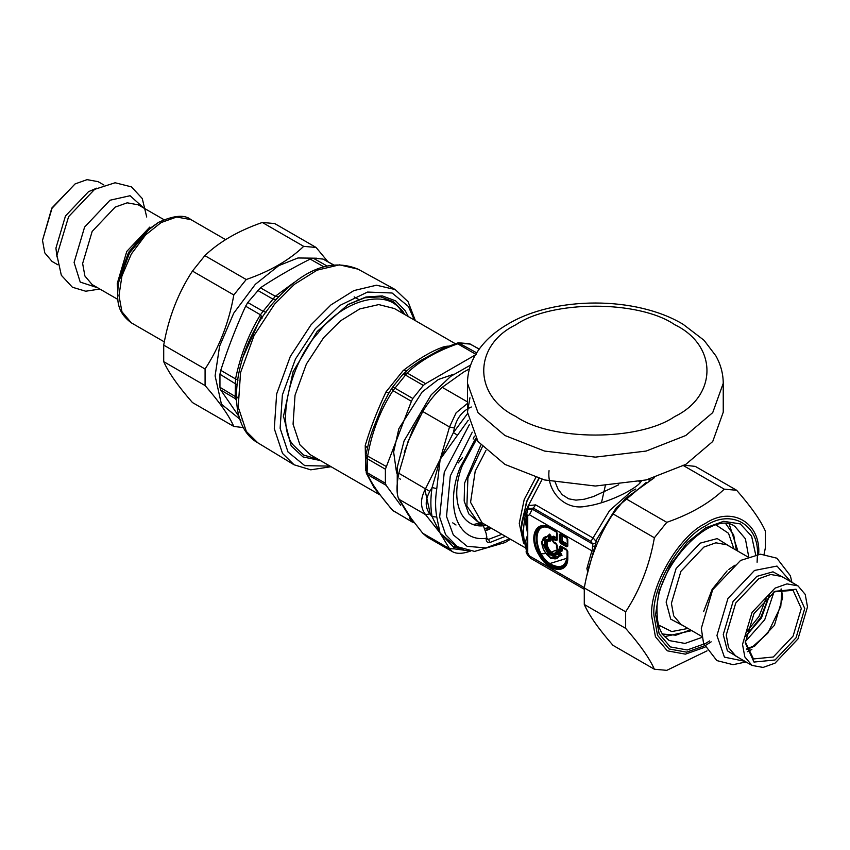 <?xml version="1.0" encoding="UTF-8"?>
<svg xmlns="http://www.w3.org/2000/svg" width="850" height="850" viewBox="0 0 850 850"><rect width="100%" height="100%" fill="white"/><g stroke="black" fill="none" stroke-linecap="round" stroke-linejoin="round"><path stroke-width="1.27" d="M283.411 415.937L291.189 445.921L303.025 456.928L320.397 460.551M408.329 316.582L405.089 310.526L395.675 300.879L382.33 295.917L365.936 297.022L348.213 304.406L317.146 331.5L293.112 371.663L283.401 416.659M404.717 314.5L402.762 311.121L393.624 301.729L380.694 296.831L364.809 297.766L347.586 304.767M331.075 466.714L310.76 469.827L294.089 464.791L282.519 453.401L274.295 428.676L276.654 393.922L290.296 356.479L310.994 324.859L330.958 304.895L353.876 290.594L376.476 285.207L395.239 289.584L408.064 301.707L415.395 320.663M262.034 318.325L260.44 314.787L263.064 311.302L247.764 302.515L245.629 306.191C236.173 326.889 227.885 348.277 220.745 370.324L219.948 374.223L219.948 387.292L220.745 390.022L239.126 416.681M247.764 302.515L260.398 287.81C275.825 277.567 292.411 267.994 310.176 259.08L313.214 258.198L323.021 259.069L333.381 264.743M236.396 399.457L235.546 398.777L235.184 396.259L235.546 378.93L220.745 370.324M266.018 312.279L263.064 311.302L275.315 296.278L260.398 287.81M238.064 380.099L235.546 378.93C240.359 355.513 248.646 334.135 260.44 314.787L245.629 306.191M278.789 296.501L275.315 296.278L294.132 282.444M414.375 320.078L408.425 306.489L392.094 292.995L367.529 292.06L339.788 305.469L315.318 328.706L295.46 359.029L282.381 394.942L280.118 428.272L288.001 451.987L304.778 465.651L330.055 466.119M261.513 315.966L242.739 357.659M276.781 298.69L275.336 300.018M455.398 343.857L459.946 343.166L470.464 344.112L471.867 345.089M425.595 383.647L476.127 354.471L457.693 343.825C436.709 351.156 419.868 360.889 407.15 373.001L425.595 383.647L423.353 385.401L412.824 398.491L411.411 401.285L385.39 469.2L385.39 483.225L386.144 485.329L400.69 505.272M412.824 398.491L394.549 387.94L392.572 387.196L391.839 388.28L392.966 390.639L407.15 373.001L403.453 373.841L410.507 367.593L420.431 360.676L442.191 348.681M366.254 473.004L367.699 474.683L367.115 472.674L367.699 455.77C371.992 431.672 380.418 409.966 392.966 390.639L411.411 401.285M409.233 517.916L412.824 522.261L392.966 510.627C380.418 496.262 371.992 484.277 367.699 474.683L386.144 485.329M394.549 511.711L392.286 510.117L376.837 490.811M412.824 522.261L414.014 522.516M386.144 466.416L365.893 455.132L369.389 439.673L372.47 430.429L382.712 404.685L388.875 393.114L386.038 391.871C377.156 410.763 370.217 428.634 365.234 445.496L367.359 447.844M365.234 445.496L365.681 470.666M366.478 473.493L374 487.56L379.249 494.116M448.354 346.109L444.837 346.481C433.394 350.051 419.517 358.062 403.219 370.504L406.81 370.812M374.723 487.772L376.688 490.609M444.837 346.481L446.144 347.002M456.004 525.003L452.731 522.856M430.419 514.622L424.947 489.781M707.041 650.845L666.782 670.352L654.383 669.237C649.57 658.367 639.986 644.736 625.653 628.362L625.653 611.819C639.986 589.889 649.57 565.207 654.383 537.774L666.782 522.336C690.699 514.027 709.856 502.966 724.253 489.164L736.653 490.269C750.996 506.642 760.58 520.274 765.393 531.144L765.393 547.687L764.086 554.253M737.704 550.375L729.279 524.418M664.477 636.661L691.762 630.626M654.426 477.679L625.419 498.451L613.009 513.889C598.666 535.819 589.093 560.501 584.279 587.934L584.279 604.477C589.093 615.357 598.666 628.979 613.009 645.352L654.383 669.237M736.653 490.269L695.289 466.384L684.356 465.216M724.253 489.164L682.879 465.279M625.653 628.362L584.279 604.477M584.279 587.934L625.653 611.819M654.383 537.774L613.009 513.889M625.419 498.451L666.782 522.336M316.094 247.456L274.72 223.571L262.321 222.466C238.404 230.775 219.247 241.836 204.85 255.637L192.451 271.076C178.107 293.006 168.534 317.698 163.71 345.132L163.71 361.664C168.534 372.544 178.107 386.166 192.451 402.549L233.814 426.434C229.001 415.554 219.428 401.933 205.084 385.56L205.084 369.017C219.428 347.076 229.001 322.394 233.814 294.961L246.224 279.522C270.141 271.214 289.297 260.164 303.684 246.351L316.094 247.456L327.813 261.609M236.385 399.139L235.397 398.087M316.657 258.209L297.967 257.975L278.757 265.636L255.329 284.325L233.75 313.151L219.576 346.258L215.103 375.891L221.436 404.186L240.996 420.112M243.599 427.624L233.814 426.434M204.85 255.637L246.224 279.522M233.814 294.961L192.451 271.076M303.684 246.351L262.321 222.466M163.71 345.132L205.084 369.017M205.084 385.56L163.71 361.664M476.489 439.429L462.251 465.736C449.459 498.366 459.935 528.179 483.363 525.789L486.126 533.386L486.752 537.582M475.734 438.313L459.914 467.967C444.582 507.004 457.757 542.364 486.126 538.305L486.837 536.786M398.809 499.194L408.287 514.781L422.758 533.269L427.231 537.094L452.264 551.554L449.501 548.696L454.41 548.888L453.39 546.954L440.162 533.184L432.087 516.651L429.824 513.91L425.553 514.633L398.809 499.194C396.419 493.765 396.419 485.116 398.809 473.248L429.824 491.374L432.087 487.517L440.162 459.351L453.39 432.618L454.41 428.017L449.501 426.966L456.099 412.813L467.468 403.41M439.439 532.164L425.553 514.633C420.144 507.471 420.144 498.822 425.553 488.686L440.162 459.351L436.772 488.644C435.189 499.024 435.189 508.481 436.772 517.013L439.939 532.461M467.489 413.631L453.39 432.618L457.513 435.2L440.162 459.351L449.501 426.966L422.758 411.527C428.846 401.551 435.328 393.476 442.212 387.324L467.468 401.901M470.677 365.011L450.681 376.38L431.226 394.804L404.09 440.895L397.248 467.341L397.237 493.117M398.161 497.59L412.601 520.678M404.239 452.466L412.994 429.101L420.049 416.192M422.758 411.527L408.287 440.948L398.809 473.248M408.287 440.948L407.533 442.892M469.455 368.879L463.664 372.056L442.212 387.324M436.772 488.644L432.087 487.517C430.461 498.164 430.461 507.875 432.087 516.651L436.772 517.013M463.537 549.493L453.39 546.954L456.408 546.125M422.758 533.269L449.501 548.696L440.162 533.184L454.112 544.808L457.502 546.763L474.576 551.406L505.166 542.523L510.446 539.219M485.084 530.528L491.502 528.286M484.479 528.87L490.195 527.531M484.351 528.519L489.94 527.393M723.244 383.297C723.18 373.692 720.726 364.565 715.891 355.906L704.055 340.308L683.145 324.317C635.97 295.853 554.636 296.087 508.141 323.988C493.414 332.414 482.386 342.911 475.054 355.481C470.061 364.257 467.532 373.533 467.468 383.297L477.987 412.622L504.921 435.508L544.563 451.063L595.351 457.13L646.149 451.063L685.78 435.508L712.725 412.622L723.244 383.297L723.244 412.197L712.725 441.522L685.78 464.397L646.149 479.953L595.351 486.03L544.563 479.953L504.921 464.397L477.987 441.522L467.468 412.197L469.944 397.747M478.051 525.608L483.321 523.94M484.457 525.714L485.966 525.098M484.309 524.142L477.743 521.762L466.884 506.016L467.904 477.838L482.354 446.771M586.883 575.546L596.796 539.24L616.324 507.726L646.244 482.439M546.539 554.381L551.087 558.641L561.977 555.39L560.787 552.999L557.409 551.055L556.251 551.352L556.516 551.916C552.819 560.894 540.345 539.272 549.961 540.568L550.46 536.159L549.578 534.82L548.463 535.585L549.398 536.945L548.367 536.69L548.367 539.378C537.2 538.517 551.905 563.986 556.739 553.892L559.066 555.231C556.994 564.421 542.513 554.476 542.162 543.639C542.077 538.39 544.149 536.074 548.367 536.69L548.463 535.585L541.694 541.779M560.787 552.999L560.586 553.679L557.207 551.735L556.367 553.01L557.048 552.872L557.409 551.055M551.331 558.471L561.298 555.114L560.586 553.679L559.374 554.211L560.076 555.698L561.977 555.39M556.251 551.352C552.914 559.481 541.609 539.899 550.322 541.078L551.151 540.217L551.151 536.329L549.684 534.097L541.694 541.461M551.151 536.329L549.398 536.945L548.941 540.143L550.322 541.078M551.151 540.217L548.367 539.378L548.941 540.143C539.049 539.378 552.086 561.956 556.367 553.01L556.739 553.892L557.048 552.872L559.374 554.211L559.066 555.231L560.076 555.698L551.066 558.322L550.194 557.77L541.694 542.077C542.247 548.824 545.371 554.232 551.066 558.322L551.597 558.631M552.447 540.611L552.734 538.475L553.467 538.05L556.293 539.676L556.495 537.774L553.669 536.148L552.447 536.849L552.447 540.611L553.669 542.736L556.495 544.361L556.495 547.623L557.717 549.737L560.979 551.618L562.201 550.917L562.201 547.655L567.067 550.471L567.067 555.889C566.1 565.951 561.011 568.894 551.799 564.697C532.111 554.296 532.111 517.108 551.799 529.444L556.495 532.142L556.782 538.167L553.467 536.828L552.734 537.253L552.734 541.078M551.799 529.444L556.293 531.696L557.207 533.141L555.985 531.027L550.768 528.009C536.191 518.702 527.871 537.083 538.73 554.614C548.484 572.783 568.565 574.77 567.789 557.494L567.789 551.469L566.567 549.344L560.628 545.923L559.406 546.624L559.406 549.886L557.207 548.622L557.207 545.36L555.985 543.246L553.159 541.609L553.159 539.07L555.985 540.706L557.207 539.994L557.207 533.141M566.567 549.344L560.936 546.593L566.865 550.024L567.789 551.469M562.201 550.917L561.51 550.747L561.51 547.485L559.406 546.624M557.717 549.737L560.777 551.172L561.51 550.747L560.447 550.131L559.714 550.556L560.979 551.618M556.782 548.016L557.515 549.291L556.782 544.765L557.462 549.259M553.669 542.736L556.293 543.915L557.207 545.36M552.734 541.014L553.414 542.258M552.447 536.849L553.159 539.07L553.669 536.148M555.985 540.706L556.782 539.399L556.495 532.142M555.985 531.027L551.066 528.689C537.126 519.775 529.168 537.37 539.548 554.147C548.888 571.519 568.097 573.431 567.354 556.899L567.067 550.471M560.628 545.923L560.447 550.131L559.406 549.886L559.714 550.556L557.515 549.291M560.628 543.384L562.201 541.067L560.447 541.514L560.936 542.364L566.865 545.785L567.067 543.883L562.201 541.067L562.201 535.447L567.067 538.252L567.354 544.276L561.999 541.747L561.999 534.99L566.865 537.806L567.789 539.251L566.567 537.136L560.628 533.715L559.406 534.416L559.406 541.269L560.628 543.384L566.567 546.805L567.789 546.104L567.789 539.251M560.628 533.715L560.447 534.661L567.354 538.656L566.567 537.136M566.567 546.805L567.354 545.509L567.354 538.656M596.541 541.854L593.321 538.167L535.659 504.879L528.211 505.654L528.328 509.118L532.302 509.182L533.301 508.098L528.689 508.821L527.457 510.032L526.309 516.715M584.332 587.648L529.444 555.953L530.453 558.195L584.173 589.209M529.444 555.953L526.384 550.534L527.744 534.374L524.854 543.649L526.352 546.178M526.352 514.101L527.744 534.374L527.744 515.737L526.309 513.74M527.744 515.737L529.444 514.76L532.302 509.182L592.716 544.064L590.963 541.386L533.301 508.098L535.659 504.879M592.163 551.108L592.716 544.064L595.074 543.267M556.782 539.399L557.207 539.994M553.467 542.279L555.985 543.246M559.406 534.416L560.447 534.661L560.447 541.514L559.406 541.269M567.354 545.509L567.789 546.104M618.694 484.787L593.523 496.527L584.354 499.226L575.949 500.14L568.671 498.812L562.264 494.721L558.014 489.111L555.241 482.301M593.884 546.274L593.034 546.146M591.6 552.829L591.727 550.715L529.444 514.76M587.52 570.169L586.883 568.523L588.072 566.833M641.293 481.1L640.528 482.322C635.704 489.047 607.484 503.455 586.489 506.175C564.209 511.275 546.614 490.439 549.047 470.666M542.151 479.336L528.572 505.251L528.689 508.821M528.211 505.654L525.342 512.603L524.854 518.712L527.744 534.374L527.744 553.01M526.309 549.589L524.854 543.649C523.09 536.35 523.09 528.041 524.854 518.712L526.352 519.318M525.342 547.219L526.309 548.919M525.342 512.603L526.384 513.273M103.849 184.971L98.101 181.656L87.061 179.648L75.076 183.929L52.041 208.25L42.5 240.348L44.784 252.875L52.041 261.439L57.779 264.754M42.5 240.348L51.786 208.101L75.076 183.929M775.019 588.147L752.048 612.393L742.528 644.406L744.812 656.901L752.048 665.433L763.056 667.431L775.019 663.159L797.991 638.913L807.5 606.9L805.216 594.405L797.991 585.862L786.972 583.876L775.019 588.147M774.138 591.834L793.093 590.357L801.295 608.483L793.093 636.087L773.287 656.997L753.482 658.952L745.291 641.803M775.019 591.313L753.992 613.509L745.28 642.823L753.992 662.065L775.019 659.982L796.046 637.787L804.748 608.483L796.046 589.231L775.019 591.313L773.287 592.312M274.582 304.141L254.065 335.474L240.55 372.576L238.212 407.022L246.362 431.513L257.826 442.818C222.944 423.417 232.921 349.754 272.531 303.599C302.324 269.408 330.841 257.933 358.073 269.174L339.479 264.839L317.082 270.173L294.376 284.346L274.582 304.141M276.229 299.572L272.882 299.083L257.571 290.317M236.874 384.678L219.948 374.223M323.627 266.709L310.176 259.08M236.459 400.541L235.546 398.777L220.745 390.022M236.321 397.152L219.948 387.292M326.825 265.869L313.214 258.198M333.136 264.775L323.021 259.069M318.155 459.255L303.535 455.047L293.154 444.943C275.953 425.212 289.574 363.736 317.921 333.147C343.602 298.456 390.033 287.385 402.358 313.013L402.486 313.204M379.801 494.838L310.08 454.591L299.922 444.784L293.069 424.182L295.035 395.218L306.404 364.002L323.659 337.652L340.478 320.864L359.784 308.911L378.76 304.587L394.4 308.539L455.058 343.559M442.117 348.712L458.277 342.741L469.614 343.761L479.156 349.116M458.277 342.741L476.648 352.814M392.572 387.196L402.889 374.361L405.078 374.85L423.353 385.401M374.85 487.953L366.254 472.993L365.84 456.11L367.115 458.649L385.39 469.2M365.84 469.774L367.115 472.674L385.39 483.225M403.219 370.504L386.038 391.871M374 487.56L375.477 488.877M480.207 522.962L473.45 524.503M483.076 523.419L476.489 525.342M400.276 479.23L399.819 478.624M396.599 473.004L393.624 452.03L398.862 428.666L422.131 391.999L438.356 379.493L453.613 374.255M711.163 641.835L705.659 645.352L686.609 652.152L669.077 648.975L657.549 635.375L653.926 615.474C651.61 587.254 680.064 537.976 705.659 525.863C731.255 508.417 759.709 524.843 757.393 555.741L757.095 562.264M758.678 554.455C761.069 522.516 731.648 505.527 705.192 523.568C678.725 536.084 649.304 587.042 651.695 616.218L655.435 636.756L667.314 650.824L685.398 654.149L705.064 647.169M755.671 554.721L751.623 536.233L740.318 523.919L723.626 521.305L705.659 527.818L687.236 542.513L670.268 565.176L659.133 591.196L655.616 614.497L659.133 633.739L670.268 646.903L687.236 649.974L705.659 643.397L709.601 640.932M702.058 637.362L684.972 643.429L669.247 640.571L663.244 635.152C659.249 629.839 657.188 622.285 657.071 612.478C654.213 566.95 712.746 508.045 735.048 526.596L745.386 538.783L748.68 556.612M454.41 548.888L469.646 550.97M471.314 406.991C462.559 410.763 456.928 417.775 454.41 428.017M429.824 491.374C425.011 500.034 425.011 507.546 429.824 513.91M489.738 528.997L485.244 530.984M468.233 420.272L457.513 435.2M469.328 424.745L444.263 472.271L439.663 517.097L445.602 534.618L457.502 546.763M501.914 534.299L488.591 539.357L486.859 538.369M487.135 539.197L488.591 539.357L489.812 542.555C487.507 542.906 486.274 541.705 486.126 538.953L486.848 537.954L487.135 539.197M505.421 536.329L489.812 542.555M472.249 432.193L450.298 475.947L446.526 516.46L453.284 534.862L467.107 546.316L486.009 547.931L506.175 540.281L509.15 538.486M486.126 538.953L486.126 538.305M480.834 445.06L464.599 483.098L464.174 501.001L468.733 513.814L477.743 521.762M483.363 525.799L486.561 525.438M674.804 416.5C639.051 441.246 551.661 441.246 515.897 416.5C473.036 395.856 473.036 345.397 515.897 324.753C551.661 300.007 639.051 300.007 674.804 324.753C717.676 345.397 717.676 395.856 674.804 416.5M549.684 534.097L541.429 541.896L542.831 547.963M567.067 555.889L567.354 556.282C566.355 566.674 561.106 569.713 551.597 565.378C531.282 554.646 531.282 516.258 551.597 528.987L550.768 528.009M567.354 556.899L567.789 557.494M587.435 570.775L586.883 568.523L591.377 552.649M635.821 489.026L631.476 491.289L609.567 510.574L590.963 541.386M638.977 481.599L640.528 482.322M567.269 558.174L549.153 563.752M526.309 549.206L521.379 528.955L521.719 522.559L527.074 500.969L539.112 478.507M538.794 478.412L526.543 501.564L521.379 527.871L526.309 550.184M521.39 528.403L526.309 547.857M558.344 554.816L559.396 554.338M601.46 502.775L605.285 485.807M541.333 553.86L545.87 553.531M550.556 552.447L557.504 549.599M535.798 477.53L524.206 499.524L519.254 523.334L523.674 543.628M485.956 450.436L475.203 471.229L470.56 502.329L482.12 522.878L525.034 547.644M225.633 239.647L190.921 219.608C184.694 214.423 173.931 215.326 158.642 222.317L145.222 232.305L128.584 252.439L119.468 276.919L118.501 282.561L129.519 252.981L149.632 228.639L158.429 222.456M117.672 289.34L117.247 283.507L126.788 251.398L149.812 227.088M190.921 219.608L176.63 217.026L161.117 222.562L145.605 234.929L131.325 254.023L121.943 275.931L118.979 295.556L121.943 311.759L131.325 322.841C115.77 311.164 116.96 298.892 118.501 282.561M163.912 219.651L138.231 204.818L127.192 202.821L115.196 207.102L92.172 231.413L82.631 263.521L84.915 276.038L92.172 284.601L117.853 299.434M143.746 208.006L130.071 195.723L110.001 200.228L84.607 227.046L74.088 262.448L80.219 282.083L97.686 287.789M96.719 188.158L88.496 191.686L65.461 215.996L55.93 248.104L56.982 256.987M716.263 525.119L728.514 533.29L733.922 548.877M687.979 628.447L671.776 631.571L658.569 625.048M662.033 633.972L675.856 635.194L690.423 629.861M736.366 550.29L733.699 535.011L725.73 523.642M730.299 546.784L717.219 538.592L700.166 543.15L676.101 568.544L666.134 602.087L670.714 619.129L684.356 626.354M701.909 636.491L680.914 624.367L673.689 615.836L671.404 603.341L680.914 571.327L703.885 547.081L715.849 542.81L726.856 544.797L747.851 556.92M735.112 565.101L728.779 569.479M727.122 570.871L712.141 589.347L703.63 611.564M769.42 595.159L760.761 617.419L745.811 636.055M785.825 578.839L772.99 571.827L756.829 576.374L733.082 601.439L723.254 634.546L727.388 650.803L739.883 658.41M752.048 665.433L735.76 656.041L728.524 647.498L726.251 635.003L735.76 602.99L758.731 578.744L770.684 574.472L781.702 576.47L797.991 585.862M790.851 581.751L776.996 566.068L754.524 570.435L727.951 598.485L716.943 635.513L724.412 657.156L744.908 661.321M766.243 597.911L759.029 616.42L746.608 631.922M745.779 636.31L761.494 617.844L769.622 595M745.301 641.612L764.724 619.714L773.978 591.94M746.491 649.517L754.619 646.213L774.424 625.313L782.627 597.709L781.416 589.018M747.299 651.706L751.867 649.442M395.239 289.584L358.073 269.174M294.089 464.791L257.826 442.818M237.15 397.099L237.681 397.832M392.275 510.106L412.186 522.006M469.614 343.761L479.209 349.031M402.889 374.361L403.814 373.416M365.681 456.652L365.893 455.143M391.839 388.28L387.377 395.622M358.817 299.561L354.163 296.873M474.385 436.156L473.152 439.025M462.464 457.544L458.267 462.963M452.264 551.554C456.556 554.083 462.687 553.903 470.666 551.023M467.468 412.197L467.468 383.297M530.453 558.195C526.957 554.604 525.576 552.202 526.309 551.013L526.309 548.048M649.071 479.198L650.367 479.953M649.57 480.409L647.966 479.485M146.721 217.016L142.258 198.528L131.463 186.873L115.111 182.761L94.637 189.348L68.627 216.612L56.961 255.329L61.328 275.272L72.399 287.236L85.701 291.221L99.854 289.043M164.337 341.891L131.325 322.841M746.364 649.092L753.376 646.096L767.805 633.186L780.799 606.316L781.681 592.801L780.991 589.114M745.28 640.826L745.28 642.823M791.934 582.378L790.372 575.758L776.868 558.195L760.537 554.189L740.573 560.437L712.661 589.741L701.314 628.394L703.566 643.386L716.837 660.588L733.082 664.679L745.992 661.938"/></g></svg>
